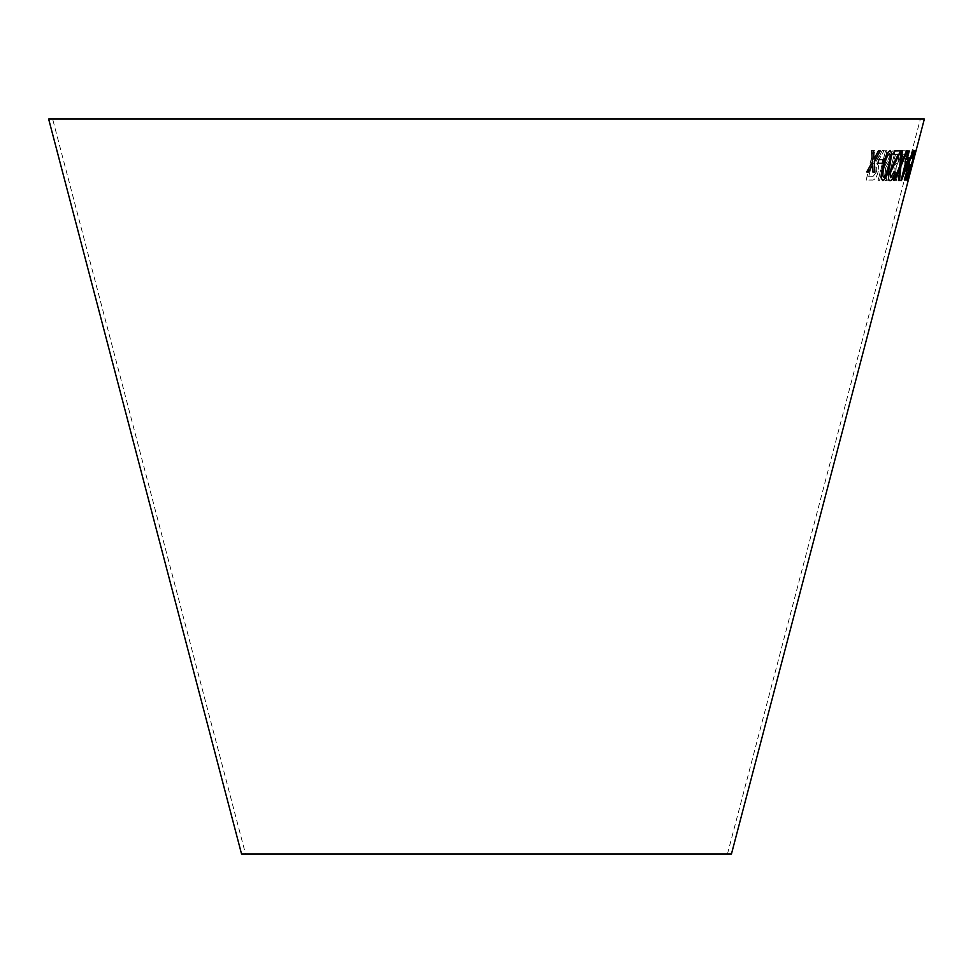 <?xml version="1.0" encoding="UTF-8"?>
<svg xmlns="http://www.w3.org/2000/svg" width="973" height="973" viewBox="0 0 973 973"><rect width="100%" height="100%" fill="white"/><g stroke="black" fill="none" stroke-linecap="round" stroke-linejoin="round"><path stroke-width="0.73" stroke-dasharray="4.87 3.65" d="M52.639 119.059L920.361 119.059L52.639 119.059L245.524 853.941L727.476 853.941L245.524 853.941M924.35 119.059L48.65 119.059M731.465 853.941L241.535 853.941M913.221 161.311L908.186 180.479L913.258 161.311M909.5 168.524L907.614 179.859L906.386 179.956L910.059 164.753L910.278 167.149L912.528 160.399L913.915 153.223L911.616 158.514L914.693 150.243L912.71 160.679L909.524 170.36L909.427 168.511L907.578 176.478M909.974 161.323L904.574 180.492L908.429 157.833L910.363 157.979L912.686 150.912L904.963 180.504M907.712 159.56L906.763 163.221L904.671 163.269L905.608 159.621L907.712 159.56L906.763 163.221M895.452 180.358L903.078 150.742L907.31 150.839L906.41 154.33L903.151 154.269L896.425 180.394L895.391 180.346L903.078 150.742M891.207 180.321L887.814 180.333L895.245 150.657L898.699 150.645C900.657 150.183 900.974 153.016 899.648 159.158L896.315 166.407L895.878 172.647C894.321 177.998 892.764 180.564 891.207 180.321L887.814 180.333M894.199 150.937L885.381 168.499L886.598 180.625L884.834 180.589L883.302 165.69L879.604 180.406L878.133 180.333L885.588 150.669L887.048 150.742L884.469 161.019L885.065 165.824L892.496 150.912L894.199 150.937L885.381 168.499M879.215 156.629L882.28 150.462L884.238 150.401L876.697 163.938C878.643 164.401 879.142 167.052 878.181 171.88C876.491 177.779 874.423 180.492 871.966 180.029L866.262 180.054L873.255 150.56L874.995 150.56L871.893 163.659L873.863 163.659L874.836 163.5L882.28 150.462M882.219 150.438L884.177 150.377L876.637 163.914C878.583 164.376 879.081 167.028 878.12 171.856C876.43 177.755 874.362 180.479 871.905 180.017L866.201 180.041L873.195 150.535L874.934 150.547L871.832 163.646L874.776 163.488L879.154 156.617M868.707 176.782L872.745 176.745L876.491 171.905C877.087 168.195 876.466 166.553 874.654 167.003L871.03 167.028L868.707 176.782L872.805 176.77L876.551 171.929C877.147 168.207 876.527 166.578 874.715 167.015L871.09 167.04L868.767 176.806M875.591 167.113L874.654 167.003L875.591 167.113M885.321 168.475L886.537 180.601L884.761 180.564L883.241 165.678L879.543 180.394L878.072 180.321L885.527 150.645L886.987 150.718L884.408 161.007L884.992 165.799L892.436 150.9L894.138 150.924M887.753 180.321L895.184 150.645L898.626 150.633C900.597 150.17 900.913 153.004 899.575 159.134L896.242 166.383L895.817 172.635C894.26 177.986 892.703 180.54 891.146 180.309M889.857 176.831L891.645 176.806C892.679 177.427 893.761 175.894 894.868 172.209L895.038 168.159L892.095 167.855L889.857 176.831L891.706 176.831C892.752 177.451 893.822 175.918 894.929 172.233L895.099 168.171L892.156 167.879L889.918 176.843M895.038 168.159L894.029 167.843L895.038 168.159M892.971 164.352L895.038 164.34C896.157 164.814 897.301 163.087 898.468 159.171L898.493 154.257L895.537 154.148L892.971 164.352L895.099 164.352C896.23 164.826 897.374 163.111 898.541 159.195L898.553 154.281L895.598 154.172L893.044 164.376M898.493 154.257L897.751 154.135L898.493 154.257M903.017 150.718L907.25 150.815L906.35 154.318L903.078 154.257L896.352 180.382L895.391 180.346M906.702 163.196L904.598 163.257L905.547 159.596L907.639 159.536M904.902 180.492L907.493 161.153L908.368 157.821L910.29 157.954L912.625 150.888L909.901 161.311M908.064 161.202L905.936 174.629L909.427 161.287L908.064 161.202L906.009 174.641L909.487 161.311L908.137 161.226M907.505 176.454L908.454 176.368L907.541 179.835L906.313 179.932L909.986 164.741L910.205 167.137L912.467 160.387L913.854 153.199L911.543 158.502L914.632 150.219L912.638 160.667L909.451 170.348L909.427 168.511M908.125 180.455L913.489 157.869L914.097 157.979L908.186 180.479M913.963 157.954L915.958 150.9M915.824 150.864L914.134 157.979M912.783 161.226L909.585 174.617L912.844 161.238M913.428 159.584L912.54 163.257M915.642 150.851L914.377 150.985L913.465 154.476L914.486 154.366L908.77 172.464L907.395 180.65M909.998 171.637L908.113 177.633M913.221 150.304L909.098 160.715C907.651 166.565 907.213 169.788 907.809 170.397L907.87 170.409M908.928 168.56L906.751 176.527M906.678 176.502L905.267 176.441M905.194 176.417L904.282 179.883M910.12 164.34L908.758 167.186M912.394 153.26L911.64 158.891M909.196 150.973L908.514 150.973L906.69 158.076L905.912 158.088L905.048 161.421L905.839 161.409L900.974 180.613M909.548 157.906L907.371 158.052M908.125 161.299L903.09 174.726M894.965 172.039L894.065 171.722M893.992 171.71L890.867 177.718M894.613 150.985L900.511 150.839M894.552 150.961L893.676 154.464M898.14 154.379L889.261 172.537M889.2 172.513C888.081 177.901 888.361 180.637 890.027 180.723M900.974 150.633L902.239 150.693M900.901 150.62L899.806 166.419M899.745 166.407L893.567 180.26M893.494 180.236L894.613 180.297M899.563 169.144L898.517 180.443M898.444 180.431L899.453 180.431M907.347 150.803L906.41 150.827M906.35 150.803L902.08 161.117M902.02 161.104L901.12 163.306M890.137 150.487C887.06 152.347 884.676 157.395 882.985 165.629L883.046 165.641M882.985 165.629C880.699 173.875 880.662 178.85 882.864 180.564M889.419 153.466C890.648 155.412 890.356 159.402 888.568 165.422L885.515 175.395L883.666 177.585M883.216 159.657L878.801 159.681M878.741 159.657L877.865 163.294M873.596 150.693L871.54 150.62L872.404 162.017M872.343 161.992L866.627 171.953M872.659 164.668L872.915 172.099M880.2 150.779L878.437 150.779M878.376 150.766L873.936 159.146M727.476 853.941L920.361 119.059"/><path stroke-width="1.46" d="M48.65 119.059L924.35 119.059L731.465 853.941L241.535 853.941L48.65 119.059M871.589 150.633L872.404 162.017L866.688 171.978L868.634 172.026L872.72 164.692L872.976 172.112L874.873 172.124L874.301 161.846L880.261 150.791L878.437 150.779L873.997 159.158L873.596 150.693L871.589 150.633M878.801 159.681L877.926 163.306L882.341 163.282L883.216 159.657L878.801 159.681M889.894 165.374L891.803 153.454L890.198 150.511C887.121 152.372 884.737 157.419 883.046 165.641C880.76 173.887 880.723 178.862 882.925 180.577C885.88 178.728 888.203 173.656 889.894 165.374L891.803 153.454M882.511 180.504L882.864 180.564C885.819 178.704 888.142 173.632 889.821 165.349M902.239 150.693L900.974 150.633L899.806 166.419L893.567 180.26L894.686 180.321L899.624 169.168L898.517 180.443L899.514 180.455L900.925 166.237L907.408 150.827L906.41 150.827L901.18 163.33L902.239 150.693M890.867 177.718L890.429 172.61L900.511 150.839L894.613 150.985L893.737 154.488L898.201 154.403L889.261 172.537C888.142 177.913 888.422 180.65 890.088 180.735C891.803 180.577 893.445 177.682 895.038 172.051L894.065 171.722L890.66 177.67M889.723 180.674L890.027 180.723C891.742 180.564 893.384 177.67 894.965 172.039L895.038 172.051M905.899 161.421L900.974 180.613L909.609 157.93L907.444 158.064L909.269 150.973L908.587 150.997L905.109 161.433L905.899 161.421L905.048 161.421M909.001 168.572L906.751 176.527L905.267 176.441L904.355 179.908L906.155 180.005L910.412 164.814L908.831 167.21L909.779 160.448L912.467 153.272L912.115 158.575L913.246 150.292L909.171 160.727C907.712 166.59 907.286 169.813 907.87 170.409L909.001 168.572L907.809 170.397M910.144 171.99L908.186 177.645L909.123 172.549L915.715 150.827L914.438 150.997L913.525 154.488L914.559 154.391L908.831 172.489L907.395 180.65L909.998 171.637M913.501 159.608L912.723 163.33L913.501 159.608M912.662 163.318L913.428 159.584M907.322 180.637L910.083 171.978M909.123 172.549L908.186 177.645M909.05 172.537L915.034 153.357M914.973 153.345L915.642 150.815M913.465 154.476L914.559 154.391M904.282 179.883L906.155 180.005M906.094 179.981L910.412 164.814M909.779 160.448L908.831 167.21M909.719 160.436L912.467 153.272M912.042 158.55L913.173 150.28M900.901 180.601L901.533 180.601M901.46 180.577L908.758 161.263M908.685 161.238L909.548 157.906M909.196 150.949L907.444 158.064M903.151 174.751L906.52 161.384L908.186 161.311L903.151 174.751L906.581 161.396L908.186 161.311M894.965 172.039L893.992 171.71M890.806 177.706L890.429 172.61M890.368 172.586L899.77 153.381M899.697 153.357L900.451 150.815M893.676 154.464L898.201 154.403M901.18 163.33L902.178 150.681M893.494 180.236L894.686 180.321M894.613 180.297L899.624 169.168M898.444 180.431L899.514 180.455M899.453 180.431L900.925 166.237M900.864 166.213L907.347 150.803M891.742 153.442L890.137 150.487M883.593 177.56L883.618 177.573C882.329 175.627 882.584 171.637 884.372 165.592C885.491 159.596 887.169 155.558 889.419 153.466L889.48 153.479C890.709 155.425 890.429 159.414 888.629 165.446L885.576 175.42L883.618 177.573M884.372 165.592L884.433 165.605C885.552 159.608 887.23 155.571 889.48 153.479M883.666 177.585C882.389 175.651 882.645 171.649 884.433 165.605M877.865 163.294L882.341 163.282M882.28 163.269L883.156 159.633M866.627 171.953L868.634 172.026M868.573 172.002L872.72 164.692M872.915 172.099L874.873 172.124M874.812 172.112L874.301 161.846M874.24 161.834L880.2 150.779M873.535 150.669L873.997 159.158"/></g></svg>
